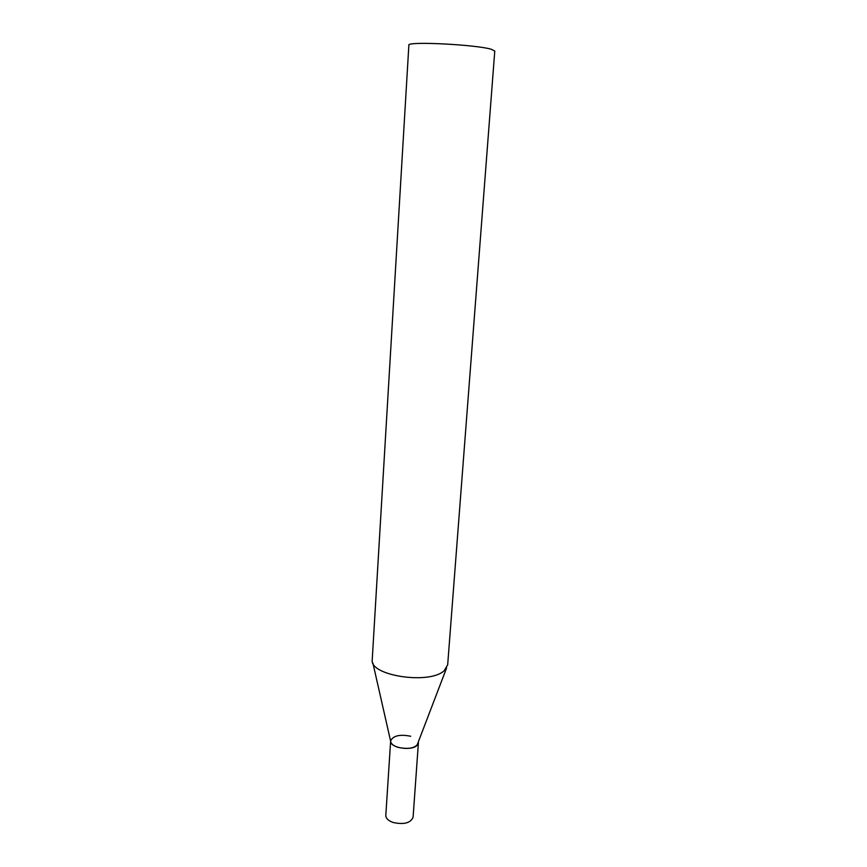<?xml version="1.0" encoding="UTF-8"?>
<svg xmlns="http://www.w3.org/2000/svg" width="867" height="867" viewBox="0 0 867 867"><rect width="100%" height="100%" fill="white"/><g stroke="black" fill="none" stroke-linecap="round" stroke-linejoin="round"><path stroke-width="1.3" d="M418.403 742.802C415.987 748.026 409.257 749.554 398.213 747.408C393.217 745.793 390.703 743.626 390.649 740.906C393.076 735.682 399.774 734.121 410.72 736.246M418.382 743.062L413.093 817.223C410.676 823.021 404.044 824.788 393.195 822.501C388.308 820.756 385.848 818.372 385.815 815.37L390.627 741.177M372.236 659.679L372.225 660.101C369.96 675.783 429.674 684.789 444.175 670.69L447.675 664.816L494.775 51.023L491.437 49.321C476.211 44.553 406.255 41.107 408.866 45.171L372.236 659.679M372.875 662.973L390.649 741.231C390.15 747.863 411.435 751.288 416.984 745.425L446.592 668.002"/></g></svg>
